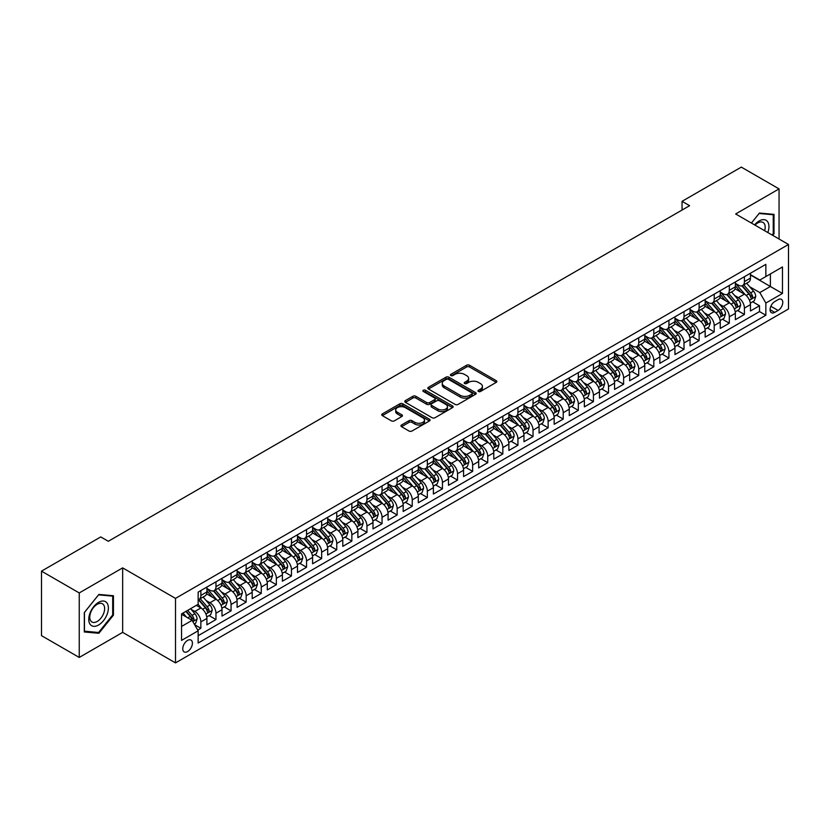 <?xml version="1.0" encoding="UTF-8"?>
<svg xmlns="http://www.w3.org/2000/svg" width="830" height="830" viewBox="0 0 830 830"><rect width="100%" height="100%" fill="white"/><g stroke="black" fill="none" stroke-linecap="round" stroke-linejoin="round"><path stroke-width="1.25" d="M478.422 391.47A1.463 0.851 0 0 0 480.497 391.47L496.236 382.381A2.096 1.214 0 0 0 496.859 381.52A2.096 1.214 0 0 0 496.236 380.669L469.562 365.262A2.096 1.214 0 0 0 466.595 365.262L450.856 374.351A1.463 0.851 0 0 0 450.42 374.952A1.463 0.851 0 0 0 450.856 375.554A1.463 0.851 0 0 0 452.931 375.554L454.965 374.372A6.702 3.87 0 0 1 464.447 374.372L466.678 375.658A6.702 3.87 0 0 1 468.639 378.397A6.702 3.87 0 0 1 466.678 381.136L464.634 382.308A1.463 0.851 0 0 0 464.209 382.91A1.463 0.851 0 0 0 464.634 383.512A1.463 0.851 0 0 0 466.709 383.512L468.753 382.329A6.702 3.87 0 0 1 478.236 382.329L480.456 383.616A6.702 3.87 0 0 1 482.417 386.355A6.702 3.87 0 0 1 480.456 389.094L478.422 390.266A1.463 0.851 0 0 0 477.987 390.868A1.463 0.851 0 0 0 478.422 391.47L478.422 390.266M187.58 651.56A6.837 3.943 120 0 0 192.041 645.543A6.837 3.943 120 0 0 190.993 640.065A6.837 3.943 120 0 0 187.58 640.397A6.837 3.943 120 0 0 183.119 646.425A6.837 3.943 120 0 0 184.167 651.903A6.837 3.943 120 0 0 187.58 651.56M401.544 424.991A2.096 1.214 0 0 0 400.921 425.842A2.096 1.214 0 0 0 401.544 426.703L409.024 431.019A2.096 1.214 0 0 0 411.991 431.019L429.473 420.924A2.096 1.214 0 0 0 430.085 420.063A2.096 1.214 0 0 0 429.473 419.212L402.799 403.805A2.096 1.214 0 0 0 399.832 403.805L382.35 413.911A2.096 1.214 0 0 0 381.738 414.761A2.096 1.214 0 0 0 382.35 415.623L391.387 420.841A2.096 1.214 0 0 0 394.354 420.841L401.834 416.515A2.096 1.214 0 0 0 402.446 415.664A2.096 1.214 0 0 0 401.834 414.803L397.352 412.22A5.603 3.237 0 0 1 395.713 409.927A5.603 3.237 0 0 1 399.168 406.939A5.603 3.237 0 0 1 405.279 407.634L422.844 417.781A5.603 3.237 0 0 1 424.483 420.063A5.603 3.237 0 0 1 421.028 423.061A5.603 3.237 0 0 1 414.917 422.356L411.991 420.665A2.096 1.214 0 0 0 409.024 420.665L401.544 424.991L401.544 426.703L409.024 422.408L409.024 420.665M122.653 567.876L79.244 592.942L41.5 571.144L41.5 635.655L79.244 657.443L122.653 632.377L175.504 662.89L175.504 598.389L122.653 567.876L122.653 632.377M779.059 239.019L779.059 188.898L735.66 213.964L788.5 244.477L175.504 598.389M779.059 188.898L741.315 167.11L682.053 201.327L682.053 210.042M41.5 571.144L100.762 536.927L108.315 541.285L689.606 205.684L682.053 201.327M455.11 404.407A2.096 1.214 0 0 0 458.077 404.407L475.569 394.312A2.096 1.214 0 0 0 476.181 393.462A2.096 1.214 0 0 0 475.569 392.6L448.885 377.204A2.096 1.214 0 0 0 445.928 377.204L428.436 387.299A2.096 1.214 0 0 0 427.824 388.15A2.096 1.214 0 0 0 428.436 389.011L455.11 404.407M423.912 391.781A1.463 0.851 0 0 1 425.396 391.988L452.495 407.634L435.034 417.718A2.096 1.214 0 0 1 432.067 417.718L405.393 402.311L405.393 400.6A2.096 1.214 0 0 0 404.781 401.461A2.096 1.214 0 0 0 405.393 402.311M405.393 400.6L412.873 396.284A2.096 1.214 0 0 1 415.84 396.284L426.662 402.529A2.096 1.214 0 0 0 429.618 402.529L434.588 399.655A2.096 1.214 0 0 0 435.2 398.805A2.096 1.214 0 0 0 434.588 397.944L423.321 391.449A1.463 0.851 0 0 1 422.895 390.847A1.463 0.851 0 0 1 423.798 390.069A1.463 0.851 0 0 1 425.396 390.245L452.516 405.901A2.096 1.214 0 0 1 453.139 406.762A2.096 1.214 0 0 1 452.516 407.613L452.516 405.901M197.737 630.095L200.86 628.289L194.604 624.668M191.035 609.272L194.822 611.461A8.539 4.928 60 0 1 200.86 621.919L206.909 618.433L206.909 624.803L215.966 619.564L209.098 615.601M206.131 600.557L209.928 602.746A8.539 4.928 60 0 1 215.966 613.204L222.004 609.718L222.004 616.078L231.062 610.849L224.193 606.886M221.237 591.842L225.023 594.031A8.539 4.928 60 0 1 231.062 604.489L237.1 601.003L237.1 607.363L246.157 602.134L239.289 598.171M236.332 583.116L240.119 585.306A8.539 4.928 60 0 1 246.157 595.774L252.196 592.288L252.196 598.648L261.263 593.419L254.385 589.445M251.428 574.402L255.215 576.591A8.539 4.928 60 0 1 261.263 587.049L267.302 583.563L267.302 589.933L276.359 584.704L269.491 580.73M266.523 565.687L270.321 567.876A8.539 4.928 60 0 1 276.359 578.334L282.397 574.848L282.397 581.218L291.455 575.979L284.586 572.015M281.629 556.972L285.416 559.161A8.539 4.928 60 0 1 291.455 569.619L297.493 566.133L297.493 572.492L306.55 567.264L299.682 563.3M296.725 548.257L300.512 550.446A8.539 4.928 60 0 1 306.55 560.904L312.599 557.418L312.599 563.778L321.656 558.549L314.788 554.585M311.821 539.531L315.618 541.72A8.539 4.928 60 0 1 321.656 552.189L327.694 548.703L327.694 555.062L336.752 549.834L329.884 545.87M326.927 530.816L330.714 533.005A8.539 4.928 60 0 1 336.752 543.463L342.79 539.977L342.79 546.348L351.847 541.119L344.979 537.145M342.022 522.101L345.809 524.29A8.539 4.928 60 0 1 351.847 534.748L357.886 531.262L357.886 537.633L366.953 532.393L360.075 528.43M357.118 513.386L360.905 515.575A8.539 4.928 60 0 1 366.953 526.033L372.992 522.547L372.992 528.907L382.049 523.678L375.181 519.715M372.214 504.671L376.011 506.86A8.539 4.928 60 0 1 382.049 517.318L388.087 513.832L388.087 520.192L397.145 514.963L390.276 511M387.32 495.946L391.106 498.135A8.539 4.928 60 0 1 397.145 508.603L403.183 505.117L403.183 511.477L412.24 506.248L405.372 502.285M402.415 487.231L406.202 489.42A8.539 4.928 60 0 1 412.24 499.878L418.289 496.392L418.289 502.762L427.346 497.533L420.478 493.56M417.511 478.516L421.308 480.705A8.539 4.928 60 0 1 427.346 491.163L433.385 487.677L433.385 494.047L442.442 488.808L435.574 484.845M432.606 469.801L436.404 471.99A8.539 4.928 60 0 1 442.442 482.448L448.48 478.962L448.48 485.322L457.538 480.093L450.669 476.13M447.712 461.086L451.499 463.275A8.539 4.928 60 0 1 457.538 473.733L463.576 470.247L463.576 476.607L472.644 471.378L465.765 467.415M462.808 452.36L466.595 454.55A8.539 4.928 60 0 1 472.644 465.018L478.682 461.532L478.682 467.892L487.739 462.663L480.871 458.7M477.904 443.645L481.701 445.835A8.539 4.928 60 0 1 487.739 456.293L493.777 452.807L493.777 459.177L502.835 453.948L495.967 449.974M493.01 434.93L496.797 437.12A8.539 4.928 60 0 1 502.835 447.577L508.873 444.092L508.873 450.462L517.93 445.222L511.062 441.259M508.105 426.215L511.892 428.405A8.539 4.928 60 0 1 517.93 438.863L523.969 435.377L523.969 441.736L533.036 436.507L526.158 432.544M523.201 417.5L526.998 419.69A8.539 4.928 60 0 1 533.036 430.148L539.075 426.662L539.075 433.021L548.132 427.792L541.264 423.829M538.297 408.775L542.094 410.964A8.539 4.928 60 0 1 548.132 421.433L554.17 417.947L554.17 424.306L563.228 419.077L556.359 415.114M553.403 400.06L557.189 402.249A8.539 4.928 60 0 1 563.228 412.707L569.266 409.221L569.266 415.591L578.323 410.362L571.455 406.389M568.498 391.345L572.285 393.534A8.539 4.928 60 0 1 578.323 403.992L584.372 400.506L584.372 406.876L593.429 401.637L586.561 397.674M583.594 382.63L587.391 384.819A8.539 4.928 60 0 1 593.429 395.277L599.467 391.791L599.467 398.151L608.525 392.922L601.657 388.959M598.7 373.915L602.487 376.104A8.539 4.928 60 0 1 608.525 386.562L614.563 383.076L614.563 389.436L623.621 384.207L616.752 380.244M613.795 365.19L617.582 367.379A8.539 4.928 60 0 1 623.621 377.847L629.659 374.361L629.659 380.721L638.726 375.492L631.848 371.529M628.891 356.475L632.688 358.664A8.539 4.928 60 0 1 638.726 369.122L644.765 365.636L644.765 372.006L653.822 366.777L646.954 362.803M643.987 347.76L647.784 349.949A8.539 4.928 60 0 1 653.822 360.407L659.86 356.921L659.86 363.291L668.918 358.052L662.05 354.088M659.093 339.045L662.88 341.234A8.539 4.928 60 0 1 668.918 351.692L674.956 348.206L674.956 354.566L684.013 349.337L677.145 345.373M674.188 330.33L677.975 332.519A8.539 4.928 60 0 1 684.013 342.977L690.062 339.491L690.062 345.851L699.119 340.622L692.251 336.658M689.284 321.604L693.081 323.793A8.539 4.928 60 0 1 699.119 334.262L705.158 330.776L705.158 337.136L714.215 331.907L707.347 327.943M704.39 312.889L708.177 315.078A8.539 4.928 60 0 1 714.215 325.536L720.253 322.05L720.253 328.421L729.311 323.192L722.442 319.218M719.486 304.174L723.272 306.363A8.539 4.928 60 0 1 729.311 316.821L735.349 313.335L735.349 319.706L744.417 314.466L744.417 308.106A8.539 4.928 -120 0 0 738.368 297.648L734.581 295.459M737.538 310.503L744.417 314.466M206.909 618.433A8.539 4.928 -120 0 0 200.86 607.975L196.337 605.361M222.004 609.718A8.539 4.928 -120 0 0 215.966 599.26L206.629 593.865M237.1 601.003A8.539 4.928 -120 0 0 231.062 590.545L221.724 585.15M252.196 592.288A8.539 4.928 -120 0 0 246.157 581.82L236.82 576.435M267.302 583.563A8.539 4.928 -120 0 0 261.263 573.105L251.926 567.72M282.397 574.848A8.539 4.928 -120 0 0 276.359 564.39L267.021 558.995M297.493 566.133A8.539 4.928 -120 0 0 291.455 555.675L282.117 550.28M312.599 557.418A8.539 4.928 -120 0 0 306.55 546.96L297.213 541.565M327.694 548.703A8.539 4.928 -120 0 0 321.656 538.234L312.319 532.85M342.79 539.977A8.539 4.928 -120 0 0 336.752 529.519L327.414 524.135M357.886 531.262A8.539 4.928 -120 0 0 351.847 520.804L342.51 515.409M372.992 522.547A8.539 4.928 -120 0 0 366.953 512.089L357.616 506.694M388.087 513.832A8.539 4.928 -120 0 0 382.049 503.374L372.712 497.979M403.183 505.117A8.539 4.928 -120 0 0 397.145 494.649L387.807 489.264M418.289 496.392A8.539 4.928 -120 0 0 412.24 485.934L402.903 480.549M433.385 487.677A8.539 4.928 -120 0 0 427.346 477.219L418.009 471.824M448.48 478.962A8.539 4.928 -120 0 0 442.442 468.504L433.104 463.109M463.576 470.247A8.539 4.928 -120 0 0 457.538 459.789L448.2 454.394M478.682 461.532A8.539 4.928 -120 0 0 472.644 451.064L463.306 445.679M493.777 452.807A8.539 4.928 -120 0 0 487.739 442.349L478.402 436.964M508.873 444.092A8.539 4.928 -120 0 0 502.835 433.634L493.497 428.239M523.969 435.377A8.539 4.928 -120 0 0 517.93 424.919L508.593 419.524M539.075 426.662A8.539 4.928 -120 0 0 533.036 416.204L523.699 410.809M554.17 417.947A8.539 4.928 -120 0 0 548.132 407.478L538.795 402.094M569.266 409.221A8.539 4.928 -120 0 0 563.228 398.763L553.89 393.379M584.372 400.506A8.539 4.928 -120 0 0 578.323 390.048L568.996 384.653M599.467 391.791A8.539 4.928 -120 0 0 593.429 381.333L584.092 375.938M614.563 383.076A8.539 4.928 -120 0 0 608.525 372.618L599.187 367.223M629.659 374.361A8.539 4.928 -120 0 0 623.621 363.893L614.283 358.508M644.765 365.636A8.539 4.928 -120 0 0 638.726 355.178L629.389 349.793M659.86 356.921A8.539 4.928 -120 0 0 653.822 346.463L644.485 341.068M674.956 348.206A8.539 4.928 -120 0 0 668.918 337.748L659.58 332.353M690.062 339.491A8.539 4.928 -120 0 0 684.013 329.033L674.676 323.638M705.158 330.776A8.539 4.928 -120 0 0 699.119 320.307L689.782 314.923M720.253 322.05A8.539 4.928 -120 0 0 714.215 311.592L704.878 306.208M735.349 313.335A8.539 4.928 -120 0 0 729.311 302.877L719.973 297.482M778.084 299.651L774.764 301.57A6.619 3.818 120 0 0 770.437 307.401A6.619 3.818 120 0 0 771.454 312.702A6.619 3.818 120 0 0 774.764 312.381L778.084 310.462A6.619 3.818 120 0 0 782.41 304.631A6.619 3.818 120 0 0 781.393 299.319A6.619 3.818 120 0 0 778.084 299.651M175.504 662.89L788.5 308.978L788.5 244.477M181.542 626.453L192.104 620.352L198.152 630.81L198.152 643.022L765.851 315.255L765.851 303.054L759.813 292.596L749.677 286.744M198.152 630.81L181.542 640.397L181.542 613.899L198.152 604.313L198.152 592.112L765.851 264.345L765.851 276.556L782.462 266.959L782.462 293.467L765.851 303.054M206.909 588.449L209.928 590.192A8.539 4.928 60 0 0 214.192 590.618L220.23 587.132A8.539 4.928 -120 0 0 222.004 583.22L222.004 578.334M222.004 579.734L225.023 581.477A8.539 4.928 60 0 0 229.298 581.892L235.336 578.406A8.539 4.928 -120 0 0 237.1 574.505L237.1 569.619M237.1 571.009L240.119 572.752A8.539 4.928 60 0 0 244.394 573.177L250.432 569.691A8.539 4.928 -120 0 0 252.196 565.78L252.196 560.904M252.196 562.294L255.215 564.037A8.539 4.928 60 0 0 259.489 564.462L265.527 560.976A8.539 4.928 -120 0 0 267.302 557.065L267.302 552.189M267.302 553.579L270.321 555.322A8.539 4.928 60 0 0 274.585 555.747L280.623 552.261A8.539 4.928 -120 0 0 282.397 548.35L282.397 543.463M282.397 544.864L285.416 546.607A8.539 4.928 60 0 0 289.691 547.032L295.729 543.546A8.539 4.928 -120 0 0 297.493 539.635L297.493 534.748M297.493 536.149L300.512 537.892A8.539 4.928 60 0 0 304.786 538.307L310.825 534.821A8.539 4.928 -120 0 0 312.599 530.92L312.599 526.033M312.599 527.424L315.618 529.167A8.539 4.928 60 0 0 319.882 529.592L325.92 526.106A8.539 4.928 -120 0 0 327.694 522.195L327.694 517.318M327.694 518.709L330.714 520.452A8.539 4.928 60 0 0 334.988 520.877L341.026 517.391A8.539 4.928 -120 0 0 342.79 513.48L342.79 508.603M342.79 509.994L345.809 511.737A8.539 4.928 60 0 0 350.084 512.162L356.122 508.676A8.539 4.928 -120 0 0 357.886 504.764L357.886 499.878M357.886 501.279L360.905 503.022A8.539 4.928 60 0 0 365.179 503.447L371.218 499.961A8.539 4.928 -120 0 0 372.992 496.05L372.992 491.163M372.992 492.564L376.011 494.307A8.539 4.928 60 0 0 380.275 494.721L386.313 491.236A8.539 4.928 -120 0 0 388.087 487.335L388.087 482.448M388.087 483.838L391.106 485.581A8.539 4.928 60 0 0 395.381 486.007L401.419 482.521A8.539 4.928 -120 0 0 403.183 478.609L403.183 473.733M403.183 475.123L406.202 476.866A8.539 4.928 60 0 0 410.477 477.292L416.515 473.806A8.539 4.928 -120 0 0 418.289 469.894L418.289 465.018M418.289 466.408L421.308 468.151A8.539 4.928 60 0 0 425.572 468.577L431.61 465.091A8.539 4.928 -120 0 0 433.385 461.179L433.385 456.293M433.385 457.693L436.404 459.436A8.539 4.928 60 0 0 440.668 459.862L446.716 456.376A8.539 4.928 -120 0 0 448.48 452.464L448.48 447.577M448.48 448.978L451.499 450.721A8.539 4.928 60 0 0 455.774 451.136L461.812 447.65A8.539 4.928 -120 0 0 463.576 443.749L463.576 438.863M463.576 440.253L466.595 442.006A8.539 4.928 60 0 0 470.869 442.421L476.908 438.935A8.539 4.928 -120 0 0 478.682 435.024L478.682 430.148M478.682 431.538L481.701 433.281A8.539 4.928 60 0 0 485.965 433.706L492.003 430.22A8.539 4.928 -120 0 0 493.777 426.309L493.777 421.433M493.777 422.823L496.797 424.566A8.539 4.928 60 0 0 501.071 424.991L507.109 421.505A8.539 4.928 -120 0 0 508.873 417.594L508.873 412.707M508.873 414.108L511.892 415.851A8.539 4.928 60 0 0 516.167 416.276L522.205 412.79A8.539 4.928 -120 0 0 523.969 408.879L523.969 403.992M523.969 405.393L526.998 407.136A8.539 4.928 60 0 0 531.262 407.551L537.301 404.065A8.539 4.928 -120 0 0 539.075 400.164L539.075 395.277M539.075 396.667L542.094 398.421A8.539 4.928 60 0 0 546.358 398.836L552.407 395.35A8.539 4.928 -120 0 0 554.17 391.438L554.17 386.562M554.17 387.952L557.189 389.695A8.539 4.928 60 0 0 561.464 390.121L567.502 386.635A8.539 4.928 -120 0 0 569.266 382.723L569.266 377.847M569.266 379.237L572.285 380.98A8.539 4.928 60 0 0 576.56 381.406L582.598 377.92A8.539 4.928 -120 0 0 584.372 374.008L584.372 369.122M584.372 370.522L587.391 372.265A8.539 4.928 60 0 0 591.655 372.691L597.693 369.205A8.539 4.928 -120 0 0 599.467 365.293L599.467 360.407M599.467 361.807L602.487 363.55A8.539 4.928 60 0 0 606.761 363.965L612.799 360.479A8.539 4.928 -120 0 0 614.563 356.578L614.563 351.692M614.563 353.082L617.582 354.835A8.539 4.928 60 0 0 621.857 355.25L627.895 351.764A8.539 4.928 -120 0 0 629.659 347.853L629.659 342.977M629.659 344.367L632.688 346.11A8.539 4.928 60 0 0 636.952 346.535L642.991 343.049A8.539 4.928 -120 0 0 644.765 339.138L644.765 334.262M644.765 335.652L647.784 337.395A8.539 4.928 60 0 0 652.048 337.82L658.097 334.334A8.539 4.928 -120 0 0 659.86 330.423L659.86 325.536M659.86 326.937L662.88 328.68A8.539 4.928 60 0 0 667.154 329.105L673.192 325.619A8.539 4.928 -120 0 0 674.956 321.708L674.956 316.821M674.956 318.222L677.975 319.965A8.539 4.928 60 0 0 682.25 320.38L688.288 316.894A8.539 4.928 -120 0 0 690.062 312.993L690.062 308.106M690.062 309.497L693.081 311.25A8.539 4.928 60 0 0 697.345 311.665L703.384 308.179A8.539 4.928 -120 0 0 705.158 304.268L705.158 299.391M705.158 300.782L708.177 302.525A8.539 4.928 60 0 0 712.451 302.95L718.49 299.464A8.539 4.928 -120 0 0 720.253 295.553L720.253 290.676M720.253 292.067L723.272 293.81A8.539 4.928 60 0 0 727.547 294.235L733.585 290.749A8.539 4.928 -120 0 0 735.349 286.838L735.349 281.951M198.152 635.697L759.512 311.592L759.512 305.751L750.455 310.98L750.455 304.62A8.539 4.928 -120 0 0 744.417 294.162L735.079 288.767M735.349 283.352L738.368 285.095A8.539 4.928 -120 0 0 742.643 285.52A8.539 4.928 -120 0 0 744.417 281.609L744.417 276.722M742.643 285.52L748.681 282.034A8.539 4.928 -120 0 0 750.455 278.123L750.455 273.236M200.86 590.535L200.86 595.421A8.539 4.928 60 0 1 199.096 599.333A8.539 4.928 60 0 1 198.152 599.675M199.096 599.333L205.135 595.847A8.539 4.928 -120 0 0 206.909 591.935L206.909 587.049M215.966 581.82L215.966 586.706A8.539 4.928 60 0 1 214.192 590.618M231.062 573.105L231.062 577.991A8.539 4.928 60 0 1 229.298 581.892M246.157 564.39L246.157 569.266A8.539 4.928 60 0 1 244.394 573.177M261.263 555.675L261.263 560.551A8.539 4.928 60 0 1 259.489 564.462M276.359 546.949L276.359 551.836A8.539 4.928 60 0 1 274.585 555.747M291.455 538.234L291.455 543.121A8.539 4.928 60 0 1 289.691 547.032M306.55 529.519L306.55 534.406A8.539 4.928 60 0 1 304.786 538.307M321.656 520.804L321.656 525.681A8.539 4.928 60 0 1 319.882 529.592M336.752 512.089L336.752 516.966A8.539 4.928 60 0 1 334.988 520.877M351.847 503.364L351.847 508.251A8.539 4.928 60 0 1 350.084 512.162M366.953 494.649L366.953 499.536A8.539 4.928 60 0 1 365.179 503.447M382.049 485.934L382.049 490.821A8.539 4.928 60 0 1 380.275 494.721M397.145 477.219L397.145 482.095A8.539 4.928 60 0 1 395.381 486.007M412.24 468.504L412.24 473.38A8.539 4.928 60 0 1 410.477 477.292M427.346 459.779L427.346 464.665A8.539 4.928 60 0 1 425.572 468.577M442.442 451.064L442.442 455.95A8.539 4.928 60 0 1 440.668 459.862M457.538 442.349L457.538 447.235A8.539 4.928 60 0 1 455.774 451.136M472.644 433.634L472.644 438.51A8.539 4.928 60 0 1 470.869 442.421M487.739 424.919L487.739 429.795A8.539 4.928 60 0 1 485.965 433.706M502.835 416.193L502.835 421.08A8.539 4.928 60 0 1 501.071 424.991M517.93 407.478L517.93 412.365A8.539 4.928 60 0 1 516.167 416.276M533.036 398.763L533.036 403.65A8.539 4.928 60 0 1 531.262 407.551M548.132 390.048L548.132 394.924A8.539 4.928 60 0 1 546.358 398.836M563.228 381.333L563.228 386.209A8.539 4.928 60 0 1 561.464 390.121M578.323 372.608L578.323 377.494A8.539 4.928 60 0 1 576.56 381.406M593.429 363.893L593.429 368.779A8.539 4.928 60 0 1 591.655 372.691M608.525 355.178L608.525 360.064A8.539 4.928 60 0 1 606.761 363.965M623.621 346.463L623.621 351.339A8.539 4.928 60 0 1 621.857 355.25M638.726 337.748L638.726 342.624A8.539 4.928 60 0 1 636.952 346.535M653.822 329.033L653.822 333.909A8.539 4.928 60 0 1 652.048 337.82M668.918 320.307L668.918 325.194A8.539 4.928 60 0 1 667.154 329.105M684.013 311.592L684.013 316.479A8.539 4.928 60 0 1 682.25 320.38M699.119 302.877L699.119 307.754A8.539 4.928 60 0 1 697.345 311.665M714.215 294.162L714.215 299.039A8.539 4.928 60 0 1 712.451 302.95M729.311 285.447L729.311 290.324A8.539 4.928 60 0 1 727.547 294.235M729.311 316.821L729.311 323.192M714.215 325.536L714.215 331.907M699.119 334.262L699.119 340.622M684.013 342.977L684.013 349.337M668.918 351.692L668.918 358.052M653.822 360.407L653.822 366.777M638.726 369.122L638.726 375.492M623.621 377.847L623.621 384.207M608.525 386.562L608.525 392.922M593.429 395.277L593.429 401.637M578.323 403.992L578.323 410.362M563.228 412.707L563.228 419.077M548.132 421.433L548.132 427.792M533.036 430.148L533.036 436.507M517.93 438.863L517.93 445.222M502.835 447.577L502.835 453.948M487.739 456.293L487.739 462.663M472.644 465.018L472.644 471.378M457.538 473.733L457.538 480.093M442.442 482.448L442.442 488.808M427.346 491.163L427.346 497.533M412.24 499.878L412.24 506.248M397.145 508.603L397.145 514.963M382.049 517.318L382.049 523.678M366.953 526.033L366.953 532.393M351.847 534.748L351.847 541.119M336.752 543.463L336.752 549.834M321.656 552.189L321.656 558.549M306.55 560.904L306.55 567.264M291.455 569.619L291.455 575.979M276.359 578.334L276.359 584.704M261.263 587.049L261.263 593.419M246.157 595.774L246.157 602.134M231.062 604.489L231.062 610.849M215.966 613.204L215.966 619.564M200.86 621.919L200.86 628.289M192.104 620.352L181.542 614.252M759.813 292.596L770.385 286.485L770.385 273.931L782.462 266.959M750.455 274.979L782.462 293.467M750.455 274.637L759.813 280.042L765.851 276.556M79.244 592.942L79.244 657.443M752.644 301.788L759.512 305.751M759.512 311.592L765.851 315.255M772.73 235.367L774.006 233.79L774.006 214.358L759.44 213.061L751.399 223.052L759.128 213.486L773.249 214.752L773.249 233.572L772.097 235.004M84.307 631.983L98.874 633.28L113.44 615.154L113.44 595.733L98.874 594.436L84.307 612.561L84.307 631.983M773.249 233.355L774.006 233.79M112.693 614.719L113.44 615.154M97.338 632.398L98.874 633.28M479.003 391.677L480.456 390.837A6.702 3.87 0 0 0 482.417 388.098L482.417 386.355M468.639 378.397L468.639 380.14A6.702 3.87 0 0 1 466.678 382.879L465.225 383.719M496.236 380.669L496.236 382.381L469.562 367.005A2.096 1.214 0 0 0 466.595 367.005L451.437 375.762M475.538 394.333L448.885 378.947A2.096 1.214 0 0 0 445.928 378.947L428.467 389.021M471.865 394.053A1.463 0.851 0 0 0 472.291 393.462A1.463 0.851 0 0 0 471.865 392.86L448.449 379.341A1.463 0.851 0 0 0 446.374 379.341L444.216 380.576A6.702 3.87 0 0 0 442.255 383.315A6.702 3.87 0 0 0 444.216 386.054L460.225 395.298A6.702 3.87 0 0 0 469.707 395.298L471.865 394.053L471.865 395.796A1.463 0.851 0 0 0 472.291 395.205L472.291 393.462M442.255 383.315L442.255 385.058A6.702 3.87 0 0 0 444.216 387.797L444.216 386.054M471.865 395.796L469.707 397.041A6.702 3.87 0 0 1 460.225 397.041L444.216 387.797M405.424 402.332L412.873 398.026L412.873 396.284M435.2 398.805L435.2 400.548A2.096 1.214 0 0 1 434.588 401.398L429.618 404.272A2.096 1.214 0 0 1 426.662 404.272L415.84 398.026A2.096 1.214 0 0 0 412.873 398.026M437.887 409.003A5.603 3.237 0 0 0 443.998 409.709A5.603 3.237 0 0 0 447.453 406.721A5.603 3.237 0 0 0 445.814 404.428L439.63 400.859A2.096 1.214 0 0 0 436.663 400.859L431.693 403.722A2.096 1.214 0 0 0 431.081 404.584A2.096 1.214 0 0 0 431.693 405.434L437.887 409.003L437.887 410.746A5.603 3.237 0 0 0 443.998 411.452A5.603 3.237 0 0 0 447.453 408.464L447.453 406.721M431.081 404.584L431.081 406.327A2.096 1.214 0 0 0 431.693 407.177L431.693 405.434M437.887 410.746L431.693 407.177M424.483 420.063L424.483 421.806A5.603 3.237 0 0 1 421.028 424.804A5.603 3.237 0 0 1 414.917 424.099L411.991 422.408A2.096 1.214 0 0 0 409.024 422.408M395.713 409.927L395.713 411.67A5.603 3.237 0 0 0 397.352 413.963L397.352 412.22M401.803 416.536L397.352 413.963M429.442 420.935L402.799 405.548A2.096 1.214 0 0 0 399.832 405.548L382.371 415.633L382.35 413.911M750.32 303.126L754.231 300.875L755.736 296.518A5.654 3.268 -120 0 0 753.536 291.195L746.637 283.217M745.247 294.712L737.071 285.24A16.33 9.431 -120 0 0 735.349 283.445M740.765 292.056L736.189 286.755A13.56 7.833 -120 0 0 735.349 285.842M741.875 285.821L748.847 293.903A5.654 3.268 60 0 1 750.87 297.804C751.721 298.935 752.322 298.593 752.686 296.756A5.654 3.268 -120 0 0 750.662 292.855L743.763 284.866M742.279 285.696L749.78 294.37A2.884 1.66 60 0 1 750.507 295.501L752.686 296.756M750.87 297.804L751.285 298.468M767.833 232.535A13.882 8.01 120 0 0 759.128 220.977A13.882 8.01 120 0 0 754.584 224.889M764.658 230.709A10.51 6.069 120 0 0 763.009 222.419A10.51 6.069 120 0 0 757.759 222.938A10.51 6.069 120 0 0 755.01 225.138M772.315 214.213L773.249 214.752M107.07 614.439A13.882 8.01 120 0 0 103.48 601.034A13.882 8.01 120 0 0 90.076 612.924A13.882 8.01 120 0 0 93.666 626.328A13.882 8.01 120 0 0 107.07 614.439M103.636 613.463A10.51 6.069 120 0 0 102.453 603.784A10.51 6.069 120 0 0 90.761 612.312A10.51 6.069 120 0 0 91.943 621.992A10.51 6.069 120 0 0 103.636 613.463M84.453 631.246L84.453 612.426L98.573 594.861L112.693 596.127L112.693 614.947L98.573 632.502L84.307 631.163M111.749 595.577L112.693 596.127M735.224 311.841L739.125 309.59L740.64 305.233A5.654 3.268 -120 0 0 738.43 299.921L731.531 291.932M730.151 303.427L721.976 293.955A16.33 9.431 -120 0 0 720.253 292.16M725.669 300.771L721.094 295.47A13.56 7.833 -120 0 0 720.253 294.567M726.779 294.536L733.751 302.618A5.654 3.268 60 0 1 735.774 306.519C736.625 307.66 737.227 307.308 737.58 305.471A5.654 3.268 -120 0 0 735.567 301.57L728.667 293.581M727.184 294.411L734.685 303.085A2.884 1.66 60 0 1 735.411 304.216L737.58 305.471M735.774 306.519L736.179 307.193M720.129 320.556L724.03 318.305L725.534 313.948A5.654 3.268 -120 0 0 723.335 308.636L716.435 300.647M715.055 312.142L706.87 302.67A16.33 9.431 -120 0 0 705.158 300.875M710.563 309.486L705.988 304.195A13.56 7.833 -120 0 0 705.158 303.282M711.673 303.261L718.655 311.333A5.654 3.268 60 0 1 720.668 315.234C721.519 316.375 722.131 316.023 722.484 314.186A5.654 3.268 -120 0 0 720.471 310.296L713.572 302.307M712.088 303.126L719.589 311.81A2.884 1.66 60 0 1 720.316 312.931L722.484 314.186M720.668 315.234L721.083 315.908M705.033 329.271L708.934 327.02L710.439 322.663A5.654 3.268 -120 0 0 708.239 317.351L701.34 309.362M699.96 320.868L691.774 311.395A16.33 9.431 -120 0 0 690.062 309.59M695.467 318.201L690.892 312.91A13.56 7.833 -120 0 0 690.062 311.997M696.577 311.976L703.56 320.058A5.654 3.268 60 0 1 705.573 323.949C706.423 325.09 707.025 324.738 707.388 322.901A5.654 3.268 -120 0 0 705.365 319.011L698.466 311.022M696.993 311.841L704.483 320.525A2.884 1.66 60 0 1 705.21 321.656L707.388 322.901M705.573 323.949L705.988 324.623M689.927 337.997L693.828 335.745L695.343 331.377A5.654 3.268 -120 0 0 693.133 326.065L686.244 318.077M684.854 329.583L676.678 320.11A16.33 9.431 -120 0 0 674.956 318.315M680.372 326.927L675.796 321.625A13.56 7.833 -120 0 0 674.956 320.712M681.482 320.691L688.454 328.773A5.654 3.268 60 0 1 690.477 332.664C691.328 333.805 691.929 333.463 692.282 331.627A5.654 3.268 -120 0 0 690.27 327.726L683.37 319.737M681.887 320.556L689.388 329.24A2.884 1.66 60 0 1 690.114 330.371L692.282 331.627M690.477 332.664L690.882 333.338M674.832 346.712L678.733 344.46L680.247 340.103A5.654 3.268 -120 0 0 678.037 334.781L671.138 326.802M669.758 338.298L661.572 328.825A16.33 9.431 -120 0 0 659.86 327.03M665.276 335.642L660.701 330.34A13.56 7.833 -120 0 0 659.86 329.427M666.386 329.406L673.358 337.488A5.654 3.268 60 0 1 675.381 341.389C676.222 342.52 676.834 342.178 677.187 340.342A5.654 3.268 -120 0 0 675.174 336.44L668.275 328.452M666.791 329.282L674.292 337.955A2.884 1.66 60 0 1 675.018 339.086L677.187 340.342M675.381 341.389L675.786 342.053M659.736 355.427L663.637 353.175L665.141 348.818A5.654 3.268 -120 0 0 662.942 343.506L656.042 335.517M654.663 347.013L646.477 337.54A16.33 9.431 -120 0 0 644.765 335.745M650.17 344.357L645.595 339.055A13.56 7.833 -120 0 0 644.765 338.152M651.28 338.121L658.263 346.203A5.654 3.268 60 0 1 660.275 350.104C661.126 351.246 661.728 350.893 662.091 349.057A5.654 3.268 -120 0 0 660.068 345.156L653.168 337.167M651.695 337.997L659.186 346.67A2.884 1.66 60 0 1 659.912 347.801L662.091 349.057M660.275 350.104L660.69 350.779M644.63 364.142L648.541 361.89L650.046 357.533A5.654 3.268 -120 0 0 647.846 352.221L640.947 344.232M639.557 355.728L631.381 346.255A16.33 9.431 -120 0 0 629.659 344.46M635.075 353.072L630.499 347.78A13.56 7.833 -120 0 0 629.659 346.867M636.185 346.847L643.157 354.918A5.654 3.268 60 0 1 645.18 358.819C646.03 359.961 646.632 359.608 646.995 357.772A5.654 3.268 -120 0 0 644.972 353.881L638.073 345.892M636.6 346.712L644.09 355.396A2.884 1.66 60 0 1 644.817 356.516L646.995 357.772M645.18 358.819L645.595 359.494M629.534 372.857L633.435 370.605L634.95 366.248A5.654 3.268 -120 0 0 632.74 360.936L625.841 352.947M624.461 364.453L616.285 354.981A16.33 9.431 -120 0 0 614.563 353.175M619.979 361.787L615.404 356.495A13.56 7.833 -120 0 0 614.563 355.582M621.089 355.562L628.061 363.644A5.654 3.268 60 0 1 630.084 367.534C630.935 368.676 631.537 368.323 631.889 366.487A5.654 3.268 -120 0 0 629.877 362.596L622.977 354.607M621.494 355.427L628.995 364.111A2.884 1.66 60 0 1 629.721 365.242L631.889 366.487M630.084 367.534L630.489 368.209M614.439 381.582L618.34 379.331L619.844 374.963A5.654 3.268 -120 0 0 617.645 369.651L610.745 361.662M609.365 373.168L601.179 363.696A16.33 9.431 -120 0 0 599.467 361.901M604.873 370.512L600.298 365.21A13.56 7.833 -120 0 0 599.467 364.297M605.983 364.277L612.965 372.359A5.654 3.268 60 0 1 614.978 376.249C615.829 377.391 616.441 377.048 616.794 375.212A5.654 3.268 -120 0 0 614.781 371.311L607.882 363.322M606.398 364.142L613.899 372.826A2.884 1.66 60 0 1 614.625 373.957L616.794 375.212M614.978 376.249L615.393 376.924M599.343 390.297L603.244 388.046L604.748 383.688A5.654 3.268 -120 0 0 602.549 378.366L595.65 370.388M594.27 381.883L586.084 372.411A16.33 9.431 -120 0 0 584.372 370.616M589.777 379.227L585.202 373.925A13.56 7.833 -120 0 0 584.372 373.012M590.887 372.992L597.87 381.074A5.654 3.268 60 0 1 599.883 384.975C600.733 386.106 601.335 385.763 601.698 383.927A5.654 3.268 -120 0 0 599.675 380.026L592.776 372.037M591.302 372.867L598.793 381.541A2.884 1.66 60 0 1 599.519 382.671L601.698 383.927M599.883 384.975L600.298 385.639M584.237 399.012L588.138 396.761L589.653 392.403A5.654 3.268 -120 0 0 587.453 387.091L580.554 379.103M579.164 390.598L570.988 381.126A16.33 9.431 -120 0 0 569.266 379.331M574.682 387.942L570.106 382.64A13.56 7.833 -120 0 0 569.266 381.727M575.792 381.707L582.764 389.789A5.654 3.268 60 0 1 584.787 393.69C585.638 394.831 586.239 394.478 586.592 392.642A5.654 3.268 -120 0 0 584.579 388.741L577.68 380.752M576.196 381.582L583.698 390.256A2.884 1.66 60 0 1 584.424 391.387L586.592 392.642M584.787 393.69L585.202 394.364M569.141 407.727L573.042 405.476L574.557 401.118A5.654 3.268 -120 0 0 572.347 395.806L565.448 387.818M564.068 399.313L555.893 389.841A16.33 9.431 -120 0 0 554.17 388.046M559.586 396.657L555.011 391.355A13.56 7.833 -120 0 0 554.17 390.453M560.696 390.432L567.668 398.504A5.654 3.268 60 0 1 569.691 402.405C570.542 403.546 571.144 403.193 571.497 401.357A5.654 3.268 -120 0 0 569.484 397.466L562.584 389.478M561.101 390.297L568.602 398.981A2.884 1.66 60 0 1 569.328 400.102L571.497 401.357M569.691 402.405L570.096 403.079M554.046 416.442L557.947 414.191L559.451 409.833A5.654 3.268 -120 0 0 557.252 404.521L550.352 396.533M548.972 408.038L540.787 398.566A16.33 9.431 -120 0 0 539.075 396.761M544.48 405.372L539.905 400.081A13.56 7.833 -120 0 0 539.075 399.168M545.59 399.147L552.573 407.229A5.654 3.268 60 0 1 554.585 411.12C555.436 412.261 556.038 411.908 556.401 410.072A5.654 3.268 -120 0 0 554.378 406.181L547.489 398.193M546.005 399.012L553.496 407.696A2.884 1.66 60 0 1 554.222 408.827L556.401 410.072M554.585 411.12L555 411.794M538.95 425.168L542.851 422.916L544.356 418.548A5.654 3.268 -120 0 0 542.156 413.236L535.257 405.248M533.877 416.753L525.691 407.281A16.33 9.431 -120 0 0 523.969 405.486M529.384 414.097L524.809 408.796A13.56 7.833 -120 0 0 523.969 407.883M530.495 407.862L537.477 415.944A5.654 3.268 60 0 1 539.49 419.835C540.34 420.976 540.942 420.634 541.305 418.797A5.654 3.268 -120 0 0 539.282 414.896L532.383 406.908M530.91 407.727L538.4 416.411A2.884 1.66 60 0 1 539.127 417.542L541.305 418.797M539.49 419.835L539.905 420.509M523.844 433.883L527.745 431.631L529.26 427.274A5.654 3.268 -120 0 0 527.05 421.951L520.151 413.973M518.771 425.468L510.595 415.996A16.33 9.431 -120 0 0 508.873 414.201M514.289 422.812L509.713 417.511A13.56 7.833 -120 0 0 508.873 416.598M515.399 416.577L522.371 424.659A5.654 3.268 60 0 1 524.394 428.56C525.245 429.691 525.846 429.349 526.199 427.512A5.654 3.268 -120 0 0 524.187 423.611L517.287 415.623M515.804 416.452L523.305 425.126A2.884 1.66 60 0 1 524.031 426.257L526.199 427.512M524.394 428.56L524.799 429.224M508.749 442.598L512.65 440.346L514.154 435.989A5.654 3.268 -120 0 0 511.954 430.677L505.055 422.688M503.675 434.183L495.489 424.711A16.33 9.431 -120 0 0 493.777 422.916M499.193 431.527L494.607 426.226A13.56 7.833 -120 0 0 493.777 425.313M500.293 425.292L507.275 433.374A5.654 3.268 60 0 1 509.288 437.275C510.139 438.416 510.751 438.064 511.104 436.227A5.654 3.268 -120 0 0 509.091 432.326L502.192 424.338M500.708 425.168L508.209 433.841A2.884 1.66 60 0 1 508.935 434.972L511.104 436.227M509.288 437.275L509.703 437.939M493.653 451.313L497.554 449.061L499.058 444.704A5.654 3.268 -120 0 0 496.859 439.392L489.959 431.403M488.58 442.898L480.394 433.426A16.33 9.431 -120 0 0 478.682 431.631M484.087 440.242L479.512 434.941A13.56 7.833 -120 0 0 478.682 434.038M485.197 434.017L492.18 442.089A5.654 3.268 60 0 1 494.192 445.99C495.043 447.131 495.645 446.779 496.008 444.942A5.654 3.268 -120 0 0 493.985 441.052L487.086 433.063M485.612 433.883L493.103 442.566A2.884 1.66 60 0 1 493.829 443.687L496.008 444.942M494.192 445.99L494.607 446.665M478.547 460.028L482.448 457.776L483.963 453.419A5.654 3.268 -120 0 0 481.763 448.107L474.864 440.118M473.474 451.624L465.298 442.151A16.33 9.431 -120 0 0 463.576 440.346M468.992 448.957L464.416 443.666A13.56 7.833 -120 0 0 463.576 442.753M470.102 442.732L477.074 450.815A5.654 3.268 60 0 1 479.097 454.705C479.948 455.846 480.549 455.494 480.902 453.657A5.654 3.268 -120 0 0 478.889 449.767L471.99 441.778M470.506 442.598L478.007 451.281A2.884 1.66 60 0 1 478.734 452.412L480.902 453.657M479.097 454.705L479.512 455.38M463.451 468.753L467.352 466.491L468.867 462.134A5.654 3.268 -120 0 0 466.657 456.822L459.758 448.833M458.378 460.339L450.202 450.866A16.33 9.431 -120 0 0 448.48 449.072M453.896 457.683L449.321 452.381A13.56 7.833 -120 0 0 448.48 451.468M455.006 451.447L461.978 459.53A5.654 3.268 60 0 1 464.001 463.42C464.852 464.561 465.454 464.209 465.806 462.383A5.654 3.268 -120 0 0 463.794 458.482L456.894 450.493M455.411 451.313L462.912 459.996A2.884 1.66 60 0 1 463.638 461.127L465.806 462.383M464.001 463.42L464.406 464.095M448.356 477.468L452.257 475.217L453.761 470.859A5.654 3.268 -120 0 0 451.562 465.537L444.662 457.558M443.282 469.054L435.096 459.581A16.33 9.431 -120 0 0 433.385 457.787M438.79 466.398L434.215 461.096A13.56 7.833 -120 0 0 433.385 460.183M439.9 460.162L446.882 468.245A5.654 3.268 60 0 1 448.895 472.146C449.746 473.276 450.348 472.934 450.711 471.098A5.654 3.268 -120 0 0 448.688 467.197L441.799 459.208M440.315 460.038L447.816 468.711A2.884 1.66 60 0 1 448.542 469.842L450.711 471.098M448.895 472.146L449.31 472.81M433.26 486.183L437.161 483.932L438.665 479.574A5.654 3.268 -120 0 0 436.466 474.262L429.567 466.273M428.187 477.769L420.001 468.296A16.33 9.431 -120 0 0 418.289 466.502M423.694 475.113L419.119 469.811A13.56 7.833 -120 0 0 418.289 468.898M424.804 468.877L431.787 476.96A5.654 3.268 60 0 1 433.8 480.861C434.65 482.002 435.252 481.649 435.615 479.813A5.654 3.268 -120 0 0 433.592 475.912L426.693 467.923M425.219 468.753L432.71 477.426A2.884 1.66 60 0 1 433.436 478.557L435.615 479.813M433.8 480.861L434.215 481.525M418.154 494.898L422.055 492.647L423.57 488.289A5.654 3.268 -120 0 0 421.36 482.977L414.471 474.988M413.081 486.484L404.905 477.011A16.33 9.431 -120 0 0 403.183 475.217M408.599 483.828L404.023 478.526A13.56 7.833 -120 0 0 403.183 477.624M409.709 477.603L416.681 485.675A5.654 3.268 60 0 1 418.704 489.576C419.555 490.717 420.156 490.364 420.509 488.528A5.654 3.268 -120 0 0 418.496 484.637L411.597 476.648M410.113 477.468L417.615 486.152A2.884 1.66 60 0 1 418.341 487.272L420.509 488.528M418.704 489.576L419.108 490.25M403.058 503.613L406.959 501.362L408.474 497.004A5.654 3.268 -120 0 0 406.264 491.692L399.365 483.703M397.985 495.209L389.799 485.737A16.33 9.431 -120 0 0 388.087 483.932M393.503 492.543L388.917 487.252A13.56 7.833 -120 0 0 388.087 486.339M394.603 486.318L401.585 494.4A5.654 3.268 60 0 1 403.598 498.291C404.449 499.432 405.061 499.079 405.413 497.243A5.654 3.268 -120 0 0 403.401 493.352L396.501 485.363M395.018 486.183L402.519 494.867A2.884 1.66 60 0 1 403.245 495.998L405.413 497.243M403.598 498.291L404.013 498.965M387.963 512.338L391.864 510.077L393.368 505.719A5.654 3.268 -120 0 0 391.169 500.407L384.269 492.418M382.889 503.924L374.704 494.452A16.33 9.431 -120 0 0 372.992 492.657M378.397 501.268L373.822 495.967A13.56 7.833 -120 0 0 372.992 495.054M379.507 495.033L386.49 503.115A5.654 3.268 60 0 1 388.502 507.006C389.353 508.147 389.955 507.794 390.318 505.968A5.654 3.268 -120 0 0 388.295 502.067L381.395 494.078M379.922 494.898L387.413 503.582A2.884 1.66 60 0 1 388.139 504.713L390.318 505.968M388.502 507.006L388.917 507.68M372.857 521.053L376.768 518.802L378.273 514.444A5.654 3.268 -120 0 0 376.073 509.122L369.174 501.144M367.783 512.639L359.608 503.167A16.33 9.431 -120 0 0 357.886 501.372M363.301 509.983L358.726 504.682A13.56 7.833 -120 0 0 357.886 503.769M364.412 503.748L371.384 511.83A5.654 3.268 60 0 1 373.407 515.731C374.257 516.862 374.859 516.519 375.222 514.683A5.654 3.268 -120 0 0 373.199 510.782L366.3 502.793M364.816 503.623L372.317 512.297A2.884 1.66 60 0 1 373.044 513.428L375.222 514.683M373.407 515.731L373.822 516.395M357.761 529.768L361.662 527.517L363.177 523.159A5.654 3.268 -120 0 0 360.967 517.847L354.068 509.859M352.688 521.354L344.512 511.882A16.33 9.431 -120 0 0 342.79 510.087M348.206 518.698L343.63 513.397A13.56 7.833 -120 0 0 342.79 512.484M349.316 512.463L356.288 520.545A5.654 3.268 60 0 1 358.311 524.446C359.162 525.577 359.764 525.234 360.116 523.398A5.654 3.268 -120 0 0 358.104 519.497L351.204 511.508M349.721 512.338L357.222 521.012A2.884 1.66 60 0 1 357.948 522.143L360.116 523.398M358.311 524.446L358.716 525.11M342.666 538.483L346.567 536.232L348.071 531.874A5.654 3.268 -120 0 0 345.871 526.562L338.972 518.574M337.592 530.069L329.406 520.597A16.33 9.431 -120 0 0 327.694 518.802M333.1 527.413L328.524 522.112A13.56 7.833 -120 0 0 327.694 521.209M334.21 521.188L341.192 529.26A5.654 3.268 60 0 1 343.205 533.161C344.056 534.302 344.668 533.949 345.021 532.113A5.654 3.268 -120 0 0 343.008 528.212L336.108 520.234M334.625 521.053L342.126 529.737A2.884 1.66 60 0 1 342.852 530.858L345.021 532.113M343.205 533.161L343.62 533.835M327.57 547.198L331.471 544.947L332.975 540.589A5.654 3.268 -120 0 0 330.776 535.277L323.876 527.289M322.497 538.795L314.311 529.322A16.33 9.431 -120 0 0 312.599 527.517M318.004 536.128L313.429 530.837A13.56 7.833 -120 0 0 312.599 529.924M319.114 529.903L326.097 537.985A5.654 3.268 60 0 1 328.109 541.876C328.96 543.017 329.562 542.664 329.925 540.828A5.654 3.268 -120 0 0 327.902 536.937L321.002 528.949M319.529 529.768L327.02 538.452A2.884 1.66 60 0 1 327.746 539.573L329.925 540.828M328.109 541.876L328.524 542.55M312.464 555.924L316.365 553.662L317.88 549.304A5.654 3.268 -120 0 0 315.67 543.992L308.781 536.004M307.39 547.51L299.215 538.037A16.33 9.431 -120 0 0 297.493 536.242M302.909 544.854L298.333 539.552A13.56 7.833 -120 0 0 297.493 538.639M304.019 538.618L310.991 546.7A5.654 3.268 60 0 1 313.014 550.591C313.865 551.732 314.466 551.379 314.819 549.553A5.654 3.268 -120 0 0 312.806 545.652L305.907 537.664M304.423 538.483L311.924 547.167A2.884 1.66 60 0 1 312.651 548.298L314.819 549.553M313.014 550.591L313.418 551.265M297.368 564.639L301.269 562.387L302.784 558.03A5.654 3.268 -120 0 0 300.574 552.707L293.675 544.729M292.295 556.225L284.109 546.752A16.33 9.431 -120 0 0 282.397 544.957M287.813 553.568L283.238 548.267A13.56 7.833 -120 0 0 282.397 547.354M288.923 547.333L295.895 555.415A5.654 3.268 60 0 1 297.908 559.316C298.759 560.447 299.371 560.105 299.723 558.268A5.654 3.268 -120 0 0 297.711 554.367L290.811 546.379M289.328 547.209L296.829 555.882A2.884 1.66 60 0 1 297.555 557.013L299.723 558.268M297.908 559.316L298.323 559.98M282.273 573.354L286.174 571.102L287.678 566.745A5.654 3.268 -120 0 0 285.479 561.433L278.579 553.444M277.199 564.94L269.013 555.467A16.33 9.431 -120 0 0 267.302 553.672M272.707 562.284L268.132 556.982A13.56 7.833 -120 0 0 267.302 556.069M273.817 556.048L280.799 564.13A5.654 3.268 60 0 1 282.812 568.031C283.663 569.162 284.265 568.82 284.628 566.983A5.654 3.268 -120 0 0 282.605 563.082L275.705 555.094M274.232 555.924L281.723 564.597A2.884 1.66 60 0 1 282.449 565.728L284.628 566.983M282.812 568.031L283.227 568.695M267.167 582.069L271.078 579.817L272.582 575.46A5.654 3.268 -120 0 0 270.383 570.148L263.484 562.159M262.093 573.654L253.918 564.182A16.33 9.431 -120 0 0 252.196 562.387M257.611 570.999L253.036 565.697A13.56 7.833 -120 0 0 252.196 564.794M258.721 564.774L265.693 572.845A5.654 3.268 60 0 1 267.717 576.746C268.567 577.888 269.169 577.535 269.532 575.698A5.654 3.268 -120 0 0 267.509 571.797L260.61 563.819M259.126 564.639L266.627 573.323A2.884 1.66 60 0 1 267.353 574.443L269.532 575.698M267.717 576.746L268.132 577.421M252.071 590.784L255.972 588.532L257.487 584.175A5.654 3.268 -120 0 0 255.277 578.863L248.378 570.874M246.998 582.38L238.822 572.908A16.33 9.431 -120 0 0 237.1 571.102M242.516 579.714L237.94 574.422A13.56 7.833 -120 0 0 237.1 573.509M243.626 573.489L250.598 581.571A5.654 3.268 60 0 1 252.621 585.461C253.472 586.603 254.073 586.25 254.426 584.413A5.654 3.268 -120 0 0 252.413 580.523L245.514 572.534M244.03 573.354L251.532 582.038A2.884 1.66 60 0 1 252.258 583.158L254.426 584.413M252.621 585.461L253.026 586.136M236.975 599.509L240.876 597.247L242.381 592.89A5.654 3.268 -120 0 0 240.181 587.578L233.282 579.589M231.902 591.095L223.716 581.623A16.33 9.431 -120 0 0 222.004 579.828M227.41 588.439L222.834 583.137A13.56 7.833 -120 0 0 222.004 582.224M228.52 582.203L235.502 590.286A5.654 3.268 60 0 1 237.515 594.176C238.366 595.317 238.978 594.965 239.331 593.139A5.654 3.268 -120 0 0 237.318 589.238L230.418 581.249M228.935 582.069L236.436 590.753A2.884 1.66 60 0 1 237.162 591.883L239.331 593.139M237.515 594.176L237.93 594.851M221.88 608.224L225.781 605.973L227.285 601.615A5.654 3.268 -120 0 0 225.086 596.293L218.186 588.314M216.806 599.81L208.621 590.338A16.33 9.431 -120 0 0 206.909 588.543M212.314 597.154L207.739 591.852A13.56 7.833 -120 0 0 206.909 590.939M213.424 590.918L220.407 599.001A5.654 3.268 60 0 1 222.419 602.902C223.27 604.033 223.872 603.69 224.235 601.854A5.654 3.268 -120 0 0 222.212 597.953L215.312 589.964M213.839 590.794L221.33 599.467A2.884 1.66 60 0 1 222.056 600.598L224.235 601.854M222.419 602.902L222.834 603.566M206.774 616.939L210.675 614.688L212.19 610.33A5.654 3.268 -120 0 0 209.99 605.018L203.091 597.029M201.7 608.525L198.09 604.344M197.218 605.869L196.627 605.184M198.329 599.634L205.3 607.716A5.654 3.268 60 0 1 207.324 611.617C208.174 612.748 208.776 612.405 209.129 610.569A5.654 3.268 -120 0 0 207.116 606.668L200.217 598.679M198.733 599.509L206.234 608.183A2.884 1.66 60 0 1 206.96 609.313L209.129 610.569M207.324 611.617L207.728 612.281M194.293 624.139L195.579 623.403L197.094 619.045A5.654 3.268 -120 0 0 194.884 613.733L190.547 608.701M186.491 617.105L182.994 613.059M182.123 614.584L181.542 613.91M185.858 611.409L190.205 616.431A5.654 3.268 60 0 1 192.228 620.332C193.068 621.473 193.681 621.12 194.033 619.284A5.654 3.268 -120 0 0 192.021 615.383L187.673 610.361M186.21 611.202L191.139 616.908A2.884 1.66 60 0 1 191.865 618.028L194.033 619.284M192.228 620.332L192.633 621.006M194.822 611.461L200.86 607.975M209.928 602.746L215.966 599.26M225.023 594.031L231.062 590.545M240.119 585.306L246.157 581.82M255.215 576.591L261.263 573.105M270.321 567.876L276.359 564.39M285.416 559.161L291.455 555.675M300.512 550.446L306.55 546.96M315.618 541.72L321.656 538.234M330.714 533.005L336.752 529.519M345.809 524.29L351.847 520.804M360.905 515.575L366.953 512.089M376.011 506.86L382.049 503.374M391.106 498.135L397.145 494.649M406.202 489.42L412.24 485.934M421.308 480.705L427.346 477.219M436.404 471.99L442.442 468.504M451.499 463.275L457.538 459.789M466.595 454.55L472.644 451.064M481.701 445.835L487.739 442.349M496.797 437.12L502.835 433.634M511.892 428.405L517.93 424.919M526.998 419.69L533.036 416.204M542.094 410.964L548.132 407.478M557.189 402.249L563.228 398.763M572.285 393.534L578.323 390.048M587.391 384.819L593.429 381.333M602.487 376.104L608.525 372.618M617.582 367.379L623.621 363.893M632.688 358.664L638.726 355.178M647.784 349.949L653.822 346.463M662.88 341.234L668.918 337.748M677.975 332.519L684.013 329.033M693.081 323.793L699.119 320.307M708.177 315.078L714.215 311.592M723.272 306.363L729.311 302.877M738.368 297.648L744.417 294.162M744.417 281.609L750.455 278.123M200.86 595.421L206.909 591.935M215.966 586.706L222.004 583.22M231.062 577.991L237.1 574.505M246.157 569.266L252.196 565.78M261.263 560.551L267.302 557.065M276.359 551.836L282.397 548.35M291.455 543.121L297.493 539.635M306.55 534.406L312.599 530.92M321.656 525.681L327.694 522.195M336.752 516.966L342.79 513.48M351.847 508.251L357.886 504.764M366.953 499.536L372.992 496.05M382.049 490.821L388.087 487.335M397.145 482.095L403.183 478.609M412.24 473.38L418.289 469.894M427.346 464.665L433.385 461.179M442.442 455.95L448.48 452.464M457.538 447.235L463.576 443.749M472.644 438.51L478.682 435.024M487.739 429.795L493.777 426.309M502.835 421.08L508.873 417.594M517.93 412.365L523.969 408.879M533.036 403.65L539.075 400.164M548.132 394.924L554.17 391.438M563.228 386.209L569.266 382.723M578.323 377.494L584.372 374.008M593.429 368.779L599.467 365.293M608.525 360.064L614.563 356.578M623.621 351.339L629.659 347.853M638.726 342.624L644.765 339.138M653.822 333.909L659.86 330.423M668.918 325.194L674.956 321.708M684.013 316.479L690.062 312.993M699.119 307.754L705.158 304.268M714.215 299.039L720.253 295.553M729.311 290.324L735.349 286.838M744.417 308.106L750.455 304.62M770.842 306.28L778.084 310.462M770.084 309.673L774.764 312.381M480.456 390.837L480.456 389.094M464.634 383.512L464.634 382.308M466.678 382.879L466.678 381.136M450.856 375.554L450.856 374.351M466.595 367.005L466.595 365.262M469.562 367.005L469.562 365.262M428.436 389.011L428.436 387.299M445.928 378.947L445.928 377.204M448.885 378.947L448.885 377.204M475.569 394.312L475.569 392.6M460.225 397.041L460.225 395.298M469.707 397.041L469.707 395.298M415.84 398.026L415.84 396.284M426.662 404.272L426.662 402.529M429.618 404.272L429.618 402.529M434.588 401.398L434.588 399.655M425.396 391.988L425.396 390.245M411.991 422.408L411.991 420.665M414.917 424.099L414.917 422.356M401.834 416.515L401.834 414.803M399.832 405.548L399.832 403.805M402.799 405.548L402.799 403.805M429.473 420.924L429.473 419.212M749.459 300.221L755.694 296.621M737.071 285.24L737.849 284.794M750.662 292.855L753.536 291.195M746.149 295.459L748.847 293.903M734.363 308.936L740.599 305.336M721.976 293.955L722.754 293.509M735.567 301.57L738.43 299.921M731.054 304.174L733.751 302.618M719.268 317.662L725.503 314.062M706.87 302.67L707.648 302.224M720.471 310.296L723.335 308.636M715.958 312.9L718.655 311.333M704.162 326.377L710.407 322.777M691.774 311.395L692.552 310.939M705.365 319.011L708.239 317.351M700.862 321.615L703.56 320.058M689.066 335.092L695.301 331.492M676.678 320.11L677.456 319.664M690.27 327.726L693.133 326.065M685.756 330.33L688.454 328.773M673.97 343.807L680.206 340.207M661.572 328.825L662.35 328.379M675.174 336.44L678.037 334.781M670.661 339.045L673.358 337.488M658.875 352.522L665.11 348.922M646.477 337.54L647.255 337.094M660.068 345.156L662.942 343.506M655.565 347.76L658.263 346.203M643.769 361.247L650.004 357.647M631.381 346.255L632.159 345.809M644.972 353.881L647.846 352.221M640.459 356.485L643.157 354.918M628.673 369.962L634.909 366.362M616.285 354.981L617.064 354.524M629.877 362.596L632.74 360.936M625.364 365.2L628.061 363.644M613.577 378.677L619.813 375.077M601.179 363.696L601.958 363.239M614.781 371.311L617.645 369.651M610.268 373.915L612.965 372.359M598.472 387.392L604.717 383.792M586.084 372.411L586.862 371.964M599.675 380.026L602.549 378.366M595.172 382.63L597.87 381.074M583.376 396.107L589.611 392.507M570.988 381.126L571.766 380.68M584.579 388.741L587.453 387.091M580.066 391.345L582.764 389.789M568.28 404.833L574.516 401.232M555.893 389.841L556.66 389.395M569.484 397.466L572.347 395.806M564.971 400.07L567.668 398.504M553.185 413.548L559.42 409.947M540.787 398.566L541.565 398.11M554.378 406.181L557.252 404.521M549.875 408.785L552.573 407.229M538.079 422.263L544.314 418.662M525.691 407.281L526.469 406.825M539.282 414.896L542.156 413.236M534.769 417.5L537.477 415.944M522.983 430.978L529.218 427.377M510.595 415.996L511.373 415.55M524.187 423.611L527.05 421.951M519.673 426.215L522.371 424.659M507.887 439.693L514.123 436.092M495.489 424.711L496.267 424.265M509.091 432.326L511.954 430.677M504.578 434.93L507.275 433.374M492.792 448.418L499.027 444.807M480.394 433.426L481.172 432.98M493.985 441.052L496.859 439.392M489.482 443.656L492.18 442.089M477.686 457.133L483.921 453.533M465.298 442.151L466.076 441.695M478.889 449.767L481.763 448.107M474.376 452.371L477.074 450.815M462.59 465.848L468.826 462.248M450.202 450.866L450.981 450.41M463.794 458.482L466.657 456.822M459.281 461.086L461.978 459.53M447.495 474.563L453.73 470.963M435.096 459.581L435.875 459.135M448.688 467.197L451.562 465.537M444.185 469.801L446.882 468.245M432.389 483.278L438.634 479.678M420.001 468.296L420.779 467.85M433.592 475.912L436.466 474.262M429.079 478.516L431.787 476.96M417.293 492.003L423.528 488.393M404.905 477.011L405.683 476.565M418.496 484.637L421.36 482.977M413.983 487.241L416.681 485.675M402.197 500.718L408.433 497.118M389.799 485.737L390.577 485.28M403.401 493.352L406.264 491.692M398.888 495.956L401.585 494.4M387.102 509.433L393.337 505.833M374.704 494.452L375.482 493.995M388.295 502.067L391.169 500.407M383.792 504.671L386.49 503.115M371.996 518.148L378.231 514.548M359.608 503.167L360.386 502.721M373.199 510.782L376.073 509.122M368.686 513.386L371.384 511.83M356.9 526.863L363.135 523.263M344.512 511.882L345.29 511.436M358.104 519.497L360.967 517.847M353.59 522.101L356.288 520.545M341.804 535.589L348.04 531.978M329.406 520.597L330.184 520.151M343.008 528.212L345.871 526.562M338.495 530.816L341.192 529.26M326.698 544.304L332.944 540.703M314.311 529.322L315.089 528.866M327.902 536.937L330.776 535.277M323.389 539.542L326.097 537.985M311.603 553.019L317.838 549.418M299.215 538.037L299.993 537.581M312.806 545.652L315.67 543.992M308.293 548.257L310.991 546.7M296.507 561.734L302.743 558.134M284.109 546.752L284.887 546.306M297.711 554.367L300.574 552.707M293.198 556.972L295.895 555.415M281.412 570.449L287.647 566.849M269.013 555.467L269.792 555.021M282.605 563.082L285.479 561.433M278.102 565.687L280.799 564.13M266.306 579.174L272.541 575.564M253.918 564.182L254.696 563.736M267.509 571.797L270.383 570.148M262.996 574.402L265.693 572.845M251.21 587.889L257.445 584.289M238.822 572.908L239.6 572.451M252.413 580.523L255.277 578.863M247.9 583.127L250.598 581.571M236.114 596.604L242.35 593.004M223.716 581.623L224.494 581.166M237.318 589.238L240.181 587.578M232.805 591.842L235.502 590.286M221.008 605.319L227.254 601.719M208.621 590.338L209.399 589.891M222.212 597.953L225.086 596.293M217.709 600.557L220.407 599.001M205.913 614.034L212.148 610.434M207.116 606.668L209.99 605.018M202.603 609.272L205.3 607.716M192.83 621.597L197.052 619.149M192.021 615.383L194.884 613.733M187.767 617.842L190.205 616.431"/></g></svg>
